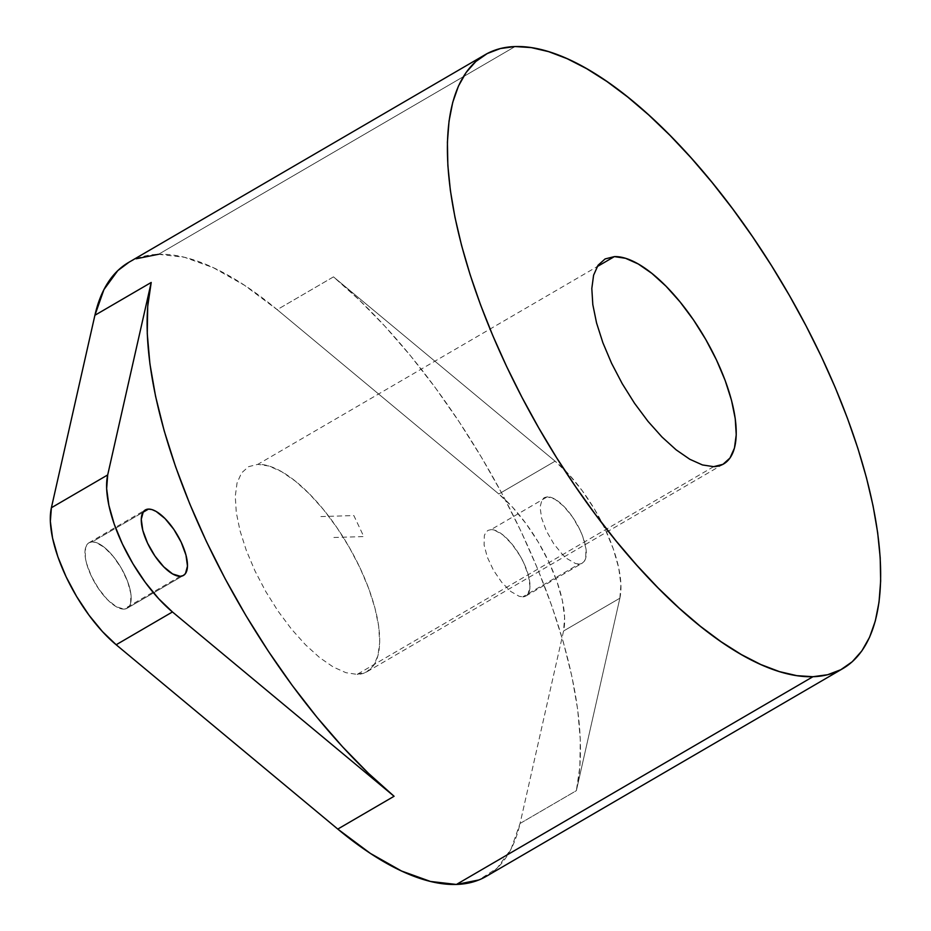 <?xml version="1.0" encoding="UTF-8"?>
<svg xmlns="http://www.w3.org/2000/svg" width="931" height="931" viewBox="0 0 931 931"><rect width="100%" height="100%" fill="white"/><g stroke="black" fill="none" stroke-linecap="round" stroke-linejoin="round"><path stroke-width="0.7" stroke-dasharray="4.66 3.49" d="M713.67 466.652L357.132 674.393A118.412 47.213 59.8 0 0 367.093 671.682A118.412 47.213 59.8 0 0 354.385 556.61A118.412 47.213 59.8 0 0 257.84 464.348L597.143 266.65M522.768 596.852A37.892 15.105 59.8 0 0 525.957 595.98A37.892 15.105 59.8 0 0 521.895 559.159A37.892 15.105 59.8 0 0 490.998 529.634L547.288 496.828A37.892 15.105 -120.2 0 1 578.186 526.352A37.892 15.105 -120.2 0 1 582.259 563.185A37.892 15.105 -120.2 0 1 579.07 564.046L522.768 596.852L525.736 596.108L527.982 594.094L529.995 586.646L528.471 575.626L523.676 562.731L520.254 556.179L512.015 544.146L503.008 535.011L494.582 530.181L490.998 529.634L488.03 530.379L485.784 532.392L484.341 535.581L484.097 544.996L487.32 557.192L493.511 570.307L501.751 582.341L510.758 591.476L519.184 596.306L522.768 596.852M123.963 609.107A37.892 15.105 59.8 0 0 127.163 608.234A37.892 15.105 59.8 0 0 123.09 571.413A37.892 15.105 59.8 0 0 92.192 541.889L142.978 512.306L92.192 541.889L89.225 542.633L86.979 544.647L85.547 547.847L85.291 557.262L86.49 563.115L91.285 576.01L98.651 588.834L107.437 599.634L116.328 606.744L123.963 609.107L126.942 608.362L129.188 606.349L130.619 603.16L130.864 593.745L127.652 581.549L121.449 568.434L113.221 556.401L104.202 547.265L95.777 542.436L92.192 541.889A37.892 15.105 -120.2 0 1 123.09 571.413A37.892 15.105 -120.2 0 1 127.163 608.234A37.892 15.105 -120.2 0 1 95.032 583.109A37.892 15.105 -120.2 0 1 89.004 542.761A37.892 15.105 -120.2 0 1 92.192 541.889A37.892 15.105 59.8 0 0 91.285 576.01A37.892 15.105 59.8 0 0 123.963 609.107L180.265 576.301M486.319 876.315A355.246 141.652 59.8 0 0 520.057 823.47L576.359 790.675A355.246 141.652 59.8 0 0 333.484 276.868L277.182 309.662A355.246 141.652 59.8 0 0 158.549 254.291L515.087 46.55L158.549 254.291A355.246 141.652 59.8 0 0 128.641 262.426M158.549 254.291L184.524 257.293L213.42 267.721L244.55 285.317L277.182 309.662L498.807 493.989L512.539 507.186L525.957 523.548L538.304 542.156L548.859 561.952L557.052 581.828L562.405 600.646L564.617 617.358L563.569 631.009L520.057 823.47L511.049 849.107L497.212 868.088L478.848 879.958M128.978 262.239L136.112 258.783M357.132 674.393L366.407 672.066L373.424 665.781L377.916 655.796L379.697 642.495L378.696 626.377L374.96 608.071L368.629 588.276L359.96 567.759L349.265 547.3L336.964 527.691L323.534 509.676L309.488 493.965L295.36 481.152L281.697 471.726L269.024 466.047L257.84 464.348L248.554 466.675L241.536 472.96L237.056 482.945L235.275 496.246L236.265 512.364L240 530.67L246.331 550.465L255.013 570.982L265.707 591.441L277.997 611.05L291.438 629.065L305.484 644.776L319.612 657.589L333.263 667.015L345.936 672.694L357.132 674.393M333.484 276.868L555.097 461.182L568.841 474.379L582.259 490.742L594.595 509.35L605.162 529.157L613.343 549.022L618.708 567.852L620.919 584.552L619.871 598.202L576.359 790.675L579.862 766.713L580.292 739.493L577.662 709.387L571.983 676.837L563.371 642.297L551.908 606.256L537.792 569.225L521.197 531.729L502.379 494.303L481.583 457.482L459.123 421.778L435.312 387.703L410.49 355.735L384.992 326.339L359.203 299.922L333.484 276.868L277.182 309.662L498.807 493.989L555.097 461.182A94.729 37.775 -120.2 0 1 619.871 598.202L563.569 631.009A94.729 37.775 59.8 0 0 498.807 493.989L555.097 461.182L333.484 276.868M547.288 496.828L544.321 497.585L542.075 499.586L540.073 507.046L541.586 518.055L546.392 530.961L553.747 543.785L562.545 554.573L567.06 558.67L575.486 563.511L579.07 564.046L582.038 563.302L584.284 561.3L585.715 558.1L585.971 548.685L582.748 536.489L579.966 529.925L572.612 517.101L563.814 506.313L554.923 499.191L547.288 496.828M619.871 598.202L563.569 631.009L520.057 823.47L576.359 790.675L619.871 598.202M320.881 516.577L353.85 515.565L363.777 536.57L330.808 537.583M367.093 671.682L723.643 463.941M525.957 595.98L582.259 563.185M127.163 608.234L183.454 575.439L127.163 608.234M89.004 542.761L145.306 509.955"/><path stroke-width="1.4" d="M597.143 266.65L614.379 256.607A118.412 47.213 -120.2 0 1 710.923 348.869A118.412 47.213 -120.2 0 1 723.643 463.941A118.412 47.213 -120.2 0 1 713.67 466.652L702.486 464.953L689.813 459.274L676.15 449.848L662.022 437.035L647.976 421.324L634.546 403.309L622.245 383.7L611.551 363.241L602.881 342.724L596.55 322.929L592.814 304.623L591.813 288.505L593.594 275.204L598.074 265.219L605.103 258.934L614.379 256.607L625.574 258.306L638.247 263.985L651.898 273.411L666.026 286.224L680.072 301.935L693.514 319.95L705.803 339.559L716.498 360.018L725.179 380.535L731.51 400.33L735.234 418.636L736.235 434.754L734.454 448.055L729.974 458.04L722.956 464.325L713.67 466.652M148.494 509.094A37.892 15.105 -120.2 0 1 179.392 538.618A37.892 15.105 -120.2 0 1 183.454 575.439A37.892 15.105 -120.2 0 1 180.265 576.301L183.232 575.556L185.478 573.554L187.48 566.095L185.967 555.085L181.173 542.179L173.818 529.355L165.02 518.567L156.129 511.445L152.067 509.629L148.494 509.094L145.515 509.839L143.269 511.841L141.268 519.3L142.78 530.309L147.587 543.215L154.942 556.04L163.74 566.828L172.631 573.95L180.265 576.301A37.892 15.105 -120.2 0 1 147.587 543.215A37.892 15.105 -120.2 0 1 148.494 509.094A37.892 15.105 -120.2 0 1 179.392 538.618A37.892 15.105 -120.2 0 1 183.454 575.439A37.892 15.105 -120.2 0 1 151.322 550.302A37.892 15.105 -120.2 0 1 145.306 509.955A37.892 15.105 -120.2 0 1 148.494 509.094L142.978 512.306L148.494 509.094M485.191 54.685L128.641 262.426A355.246 141.652 59.8 0 0 94.904 315.272L151.206 282.465A355.246 141.652 59.8 0 0 394.081 796.273L337.778 829.079A355.246 141.652 59.8 0 0 456.423 884.45L812.961 676.709A355.246 141.652 -120.2 0 1 523.327 399.923A355.246 141.652 -120.2 0 1 485.191 54.685A355.246 141.652 -120.2 0 1 515.087 46.55A355.246 141.652 -120.2 0 1 804.733 323.336A355.246 141.652 -120.2 0 1 842.869 668.574A355.246 141.652 -120.2 0 1 812.961 676.709L456.423 884.45A355.246 141.652 59.8 0 0 486.319 876.315L842.869 668.574M812.961 676.709L827.682 674.719L840.809 669.715L852.249 661.732L861.873 650.874L869.589 637.223L875.326 620.919L879.027 602.124L880.656 581.002L880.202 557.774L877.665 532.66L873.069 505.894L866.458 477.731L857.905 448.463L847.478 418.356L835.293 387.692L821.445 356.794L806.095 325.931L789.372 295.418L771.438 265.533L752.469 236.579L732.65 208.835L712.168 182.557L691.233 158.002L670.029 135.414L648.767 115.002L627.645 96.964L606.884 81.474L586.67 68.685L567.2 58.711L548.662 51.659L531.24 47.597L515.087 46.55L500.378 48.54L487.239 53.544L475.811 61.516L466.187 72.385L458.471 86.036L452.734 102.34L449.033 121.135L447.404 142.257L447.858 165.485L450.395 190.599L454.98 217.365L461.59 245.528L470.155 274.796L480.571 304.903L492.767 335.556L506.604 366.465L521.965 397.328L538.688 427.841L556.622 457.726L575.579 486.669L595.398 514.424L615.88 540.702L636.827 565.257L658.031 587.845L679.293 608.257L700.403 626.295L721.164 641.785L741.39 654.574L760.86 664.548L779.387 671.6L796.82 675.662L812.961 676.709M478.848 879.958L456.423 884.45L430.448 881.448L401.552 871.02L370.41 853.424L337.778 829.079L116.166 644.752L172.456 611.958L394.081 796.273L172.456 611.958L158.724 598.761L145.306 582.399L132.958 563.79L122.403 543.983L114.21 524.118L108.857 505.289L106.646 488.589L107.693 474.938L151.206 282.465L147.703 306.427L147.261 333.647L149.903 363.753L155.57 396.303L164.193 430.844L175.645 466.885L189.773 503.915L206.356 541.411L225.186 578.838L245.97 615.659L268.431 651.363L292.241 685.437L317.075 717.405L342.561 746.802L368.35 773.219L394.081 796.273L337.778 829.079L116.166 644.752L102.422 631.555L89.004 615.193L76.668 596.585L66.101 576.789L57.908 556.913L52.555 538.095L50.344 521.383L51.391 507.744L94.904 315.272L103.911 289.634L117.76 270.653L128.978 262.239M136.112 258.783L158.549 254.291M116.166 644.752L172.456 611.958A94.729 37.775 -120.2 0 1 107.693 474.938L51.391 507.744A94.729 37.775 59.8 0 0 116.166 644.752M107.693 474.938L51.391 507.744L94.904 315.272L151.206 282.465L107.693 474.938"/></g></svg>
